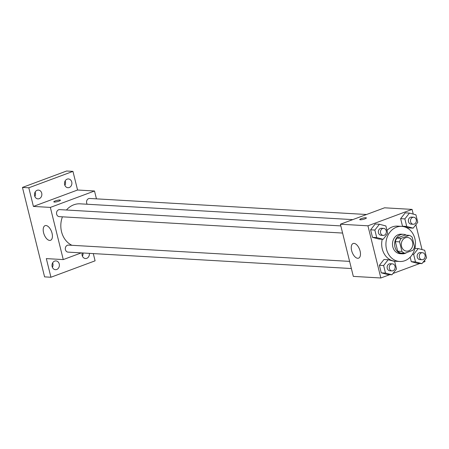 <?xml version="1.0" encoding="UTF-8"?>
<svg xmlns="http://www.w3.org/2000/svg" width="449" height="449" viewBox="0 0 449 449"><rect width="100%" height="100%" fill="white"/><g stroke="black" fill="none" stroke-linecap="round" stroke-linejoin="round"><path stroke-width="0.67" d="M405.436 237.779A6.842 5.747 -86.7 0 1 407.445 237.476A6.842 5.747 -86.7 0 1 412.788 244.638A6.842 5.747 -86.7 0 1 406.654 251.131A6.842 5.747 -86.7 0 1 401.333 245.176A6.842 5.747 -86.7 0 1 405.436 237.779M399.559 241.865L401.928 251.429A9.289 7.801 -86.7 0 0 404.846 253.258L412.94 250.256A9.289 7.801 -86.7 0 0 414.539 246.737L412.176 237.179A9.289 7.801 -86.7 0 0 409.252 235.349L401.159 238.352A9.289 7.801 -86.7 0 0 399.559 241.865L395.328 241.624L397.691 251.182L401.928 251.429M409.252 235.349L405.015 235.102L396.927 238.11L401.159 238.352M404.846 253.258L400.615 253.017A9.289 7.801 -86.7 0 1 397.691 251.182M395.328 241.624A9.289 7.801 -86.7 0 1 396.927 238.11M406.39 235.181A9.771 8.211 93.3 0 0 403.382 234.305A9.771 8.211 93.3 0 0 394.62 243.583A9.771 8.211 93.3 0 0 402.248 253.814A9.771 8.211 93.3 0 0 406.687 252.579M402.248 253.814L400.132 253.691A9.771 8.211 -86.7 0 1 392.533 245.182A9.771 8.211 -86.7 0 1 398.392 234.619A9.771 8.211 -86.7 0 1 401.266 234.182L403.382 234.305M396.546 227.166A17.59 14.778 -86.7 0 1 401.715 226.375A17.59 14.778 -86.7 0 1 415.448 244.789A17.59 14.778 -86.7 0 1 399.683 261.498A17.59 14.778 -86.7 0 1 386 246.181A17.59 14.778 -86.7 0 1 396.546 227.166M386.987 230.427A17.59 14.778 -86.7 0 1 392.314 226.919A17.59 14.778 -86.7 0 1 397.483 226.128L401.715 226.375M399.683 261.498L395.446 261.251A17.59 14.778 -86.7 0 1 382.234 239.255M415.51 261.913L411.278 261.666L410.173 257.204L411.278 261.666L417.727 263.383L421.965 263.625L426.55 257.81L424.687 250.278L418.238 248.566L413.647 254.381L415.51 261.913L421.965 263.625M388.211 259.724L383.979 259.477L379.394 265.297L381.257 272.829L387.706 274.541L391.943 274.788L396.529 268.968L394.665 261.436L388.211 259.724L383.626 265.539L385.489 273.071L391.943 274.788M413.243 214.094L412.081 209.397L367.933 225.808L380.842 277.982L389.783 274.659M392.976 273.475L419.804 263.501M422.997 262.317L424.995 261.571L424.659 260.207M422.026 249.571L415.875 224.73M409.454 213.084L405.223 212.837L400.631 218.657L402.5 226.189L408.949 227.901L413.181 228.148L417.772 222.328L415.909 214.802L409.454 213.084L404.869 218.904L406.732 226.431L413.181 228.148M379.433 224.247L375.201 224L370.61 229.815L372.474 237.347L378.928 239.064L383.16 239.306L387.745 233.491L385.882 225.959L379.433 224.247L374.848 230.062L376.711 237.594L383.16 239.306M380.842 277.982L353.318 276.388L340.409 224.214L384.557 207.803L412.081 209.397M340.409 224.214L367.933 225.808M354.02 243.369A7.818 3.979 69.6 0 1 359.868 250.25A7.818 3.979 69.6 0 1 358.588 258.153A7.818 3.979 69.6 0 1 352.134 252.209A7.818 3.979 69.6 0 1 353.139 243.493A7.818 3.979 69.6 0 1 354.02 243.369M359.739 219.572A3.418 0.64 166.1 0 1 361.204 218.646A3.418 0.64 166.1 0 1 364.554 217.804A3.418 0.64 166.1 0 1 366.378 217.928A3.418 0.64 166.1 0 1 363.213 219.376A3.418 0.64 166.1 0 1 359.739 219.572A3.418 0.64 166.1 0 1 361.204 218.646A3.418 0.64 166.1 0 1 364.549 217.81A3.418 0.64 166.1 0 1 366.378 217.933M66.441 210.014A21.496 18.061 -86.7 0 1 73.81 204.795A21.496 18.061 -86.7 0 1 80.124 203.829L352.757 219.623M71.958 245.306A21.496 18.061 -86.7 0 1 62.422 216.828M340.83 225.909L59.683 209.621A3.519 2.958 93.3 0 0 56.529 212.961A3.519 2.958 93.3 0 0 59.279 216.643L342.598 233.059M87.207 204.239A3.519 2.958 -86.7 0 1 88.672 198.621A3.519 2.958 -86.7 0 1 89.705 198.464L366.547 214.499M351.376 268.536L68.057 252.125A3.519 2.958 -86.7 0 1 65.318 249.06A3.519 2.958 -86.7 0 1 67.429 245.261A3.519 2.958 -86.7 0 1 68.467 245.098L349.608 261.385M96.445 198.851L94.503 190.999L50.35 207.41L63.264 259.584L81.275 252.888M94.503 190.999L77.565 190.017L72.951 171.383L66.598 171.018L22.45 187.429L44.586 276.87L50.939 277.241L95.087 260.83L93.297 253.584M22.45 187.429L28.803 187.794L33.411 206.428L50.35 207.41M63.264 259.584L46.326 258.607L50.939 277.241M45.966 225.521A7.818 3.979 69.6 0 1 51.815 232.402A7.818 3.979 69.6 0 1 50.535 240.305A7.818 3.979 69.6 0 1 44.081 234.367A7.818 3.979 69.6 0 1 45.085 225.651A7.818 3.979 69.6 0 1 45.966 225.521M77.565 190.017L33.411 206.428M53.801 201.854A3.418 0.64 166.1 0 1 55.266 200.922A3.418 0.64 166.1 0 1 58.617 200.08A3.418 0.64 166.1 0 1 60.441 200.209A3.418 0.64 166.1 0 1 57.276 201.652A3.418 0.64 166.1 0 1 53.801 201.848A3.418 0.64 166.1 0 1 55.266 200.922A3.418 0.64 166.1 0 1 58.611 200.086A3.418 0.64 166.1 0 1 60.441 200.209M89.362 253.359A4.395 3.693 -86.7 0 1 85.462 258.523A4.395 3.693 -86.7 0 1 82.173 255.453A4.395 3.693 -86.7 0 1 82.184 252.944M52.151 266.616A4.395 3.693 -86.7 0 1 55.951 260.908A4.395 3.693 -86.7 0 1 59.38 265.511A4.395 3.693 -86.7 0 1 55.44 269.681A4.395 3.693 -86.7 0 1 52.151 266.616M64.65 184.646A4.395 3.693 -86.7 0 1 68.45 178.943A4.395 3.693 -86.7 0 1 71.879 183.54A4.395 3.693 -86.7 0 1 67.939 187.716A4.395 3.693 -86.7 0 1 64.65 184.646M34.629 195.803A4.395 3.693 -86.7 0 1 38.423 190.101A4.395 3.693 -86.7 0 1 41.858 194.698A4.395 3.693 -86.7 0 1 37.918 198.873A4.395 3.693 -86.7 0 1 34.629 195.803M72.951 171.383L28.803 187.794M52.393 267.335A4.395 3.693 93.3 0 0 52.887 263.614A4.395 3.693 93.3 0 0 52.645 262.889M34.865 196.527A4.395 3.693 93.3 0 0 35.364 192.801A4.395 3.693 93.3 0 0 35.123 192.082M64.892 185.364A4.395 3.693 93.3 0 0 65.386 181.643A4.395 3.693 93.3 0 0 65.144 180.919M82.414 256.177A4.395 3.693 93.3 0 0 83.014 252.989M383.21 235.411L381.094 235.287A3.519 2.958 -86.7 0 1 378.355 232.223A3.519 2.958 -86.7 0 1 380.466 228.423A3.519 2.958 -86.7 0 1 381.498 228.266L383.62 228.389A3.519 2.958 -86.7 0 1 386.365 232.071A3.519 2.958 -86.7 0 1 383.21 235.411A3.519 2.958 -86.7 0 1 380.477 232.346A3.519 2.958 -86.7 0 1 382.582 228.547A3.519 2.958 -86.7 0 1 383.62 228.389M375.201 224L370.61 229.815L374.848 230.062M370.61 229.815L372.474 237.347L376.711 237.594M372.474 237.347L378.928 239.064M391.988 270.887L389.872 270.769A3.519 2.958 -86.7 0 1 387.139 267.705A3.519 2.958 -86.7 0 1 389.249 263.9A3.519 2.958 -86.7 0 1 390.282 263.743L392.398 263.866A3.519 2.958 -86.7 0 1 395.142 267.548A3.519 2.958 -86.7 0 1 391.988 270.887A3.519 2.958 -86.7 0 1 389.255 267.829A3.519 2.958 -86.7 0 1 391.365 264.023A3.519 2.958 -86.7 0 1 392.398 263.866M383.979 259.477L379.394 265.297L383.626 265.539M379.394 265.297L381.257 272.829L385.489 273.071M381.257 272.829L387.706 274.541M413.232 224.253L411.116 224.13A3.519 2.958 -86.7 0 1 408.377 221.065A3.519 2.958 -86.7 0 1 410.487 217.26A3.519 2.958 -86.7 0 1 411.525 217.103L413.641 217.226A3.519 2.958 -86.7 0 1 416.386 220.908A3.519 2.958 -86.7 0 1 413.232 224.253A3.519 2.958 -86.7 0 1 410.498 221.189A3.519 2.958 -86.7 0 1 412.609 217.383A3.519 2.958 -86.7 0 1 413.641 217.226M405.223 212.837L400.631 218.657L404.869 218.904M400.631 218.657L402.5 226.189L406.732 226.431M402.5 226.189L408.949 227.901M422.015 259.73L419.894 259.606A3.519 2.958 -86.7 0 1 417.16 256.542A3.519 2.958 -86.7 0 1 419.271 252.742A3.519 2.958 -86.7 0 1 420.303 252.585L422.419 252.708A3.519 2.958 -86.7 0 1 425.169 256.39A3.519 2.958 -86.7 0 1 422.015 259.73A3.519 2.958 -86.7 0 1 419.276 256.665A3.519 2.958 -86.7 0 1 421.387 252.866A3.519 2.958 -86.7 0 1 422.419 252.708M414.927 248.37L418.238 248.566M412.457 254.314L413.647 254.381M411.278 261.666L417.727 263.383"/></g></svg>
